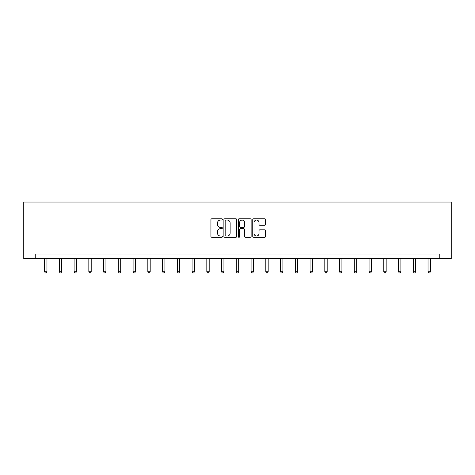 <?xml version="1.0" encoding="UTF-8"?>
<svg xmlns="http://www.w3.org/2000/svg" width="475" height="475" viewBox="0 0 475 475"><rect width="100%" height="100%" fill="white"/><g stroke="black" fill="none" stroke-linecap="round" stroke-linejoin="round"><path stroke-width="0.71" d="M222.377 219.408A0.647 0.647 0 0 0 221.724 218.755L211.868 218.755A0.926 0.926 0 0 0 210.936 219.688L210.936 236.39A0.926 0.926 0 0 0 211.868 237.316L221.724 237.316A0.647 0.647 0 0 0 222.377 236.669A0.647 0.647 0 0 0 221.724 236.016L220.447 236.016A2.969 2.969 0 0 1 217.479 233.047L217.479 231.658A2.969 2.969 0 0 1 220.447 228.689L221.724 228.689A0.647 0.647 0 0 0 222.377 228.036A0.647 0.647 0 0 0 221.724 227.388L220.447 227.388A2.969 2.969 0 0 1 217.479 224.42L217.479 223.024A2.969 2.969 0 0 1 220.447 220.056L221.724 220.056A0.647 0.647 0 0 0 222.377 219.408M264.617 225.298A0.926 0.926 0 0 0 265.549 224.372L265.549 219.688A0.926 0.926 0 0 0 264.617 218.755L253.668 218.755A0.926 0.926 0 0 0 252.742 219.688L252.742 236.39A0.926 0.926 0 0 0 253.668 237.316L264.617 237.316A0.926 0.926 0 0 0 265.549 236.39L265.549 230.725A0.926 0.926 0 0 0 264.617 229.799L259.932 229.799A0.926 0.926 0 0 0 259.006 230.725L259.006 233.534A2.482 2.482 0 0 1 256.524 236.016A2.482 2.482 0 0 1 254.042 233.534L254.042 222.537A2.482 2.482 0 0 1 256.524 220.056A2.482 2.482 0 0 1 259.006 222.537L259.006 224.372A0.926 0.926 0 0 0 259.932 225.298L264.617 225.298M439.244 258.762L451.25 258.762L451.25 202.041L23.75 202.041L23.75 258.762L439.244 258.762L439.244 254.036L35.756 254.036L35.756 258.762M236.687 219.688A0.926 0.926 0 0 0 235.76 218.755L224.812 218.755A0.926 0.926 0 0 0 223.879 219.688L223.879 236.39A0.926 0.926 0 0 0 224.812 237.316L235.76 237.316A0.926 0.926 0 0 0 236.687 236.39L236.687 219.688M239.24 218.755L250.188 218.755A0.926 0.926 0 0 1 251.121 219.688L251.121 236.39A0.926 0.926 0 0 1 250.188 237.316L245.504 237.316A0.926 0.926 0 0 1 244.578 236.39L244.578 229.615A0.926 0.926 0 0 0 243.645 228.689L240.54 228.689A0.926 0.926 0 0 0 239.614 229.615L239.614 236.669A0.647 0.647 0 0 1 238.961 237.316A0.647 0.647 0 0 1 238.313 236.669L238.313 219.688A0.926 0.926 0 0 1 239.24 218.755M225.833 220.056A0.647 0.647 0 0 0 225.18 220.709L225.18 235.368A0.647 0.647 0 0 0 225.833 236.016L227.175 236.016A2.969 2.969 0 0 0 230.143 233.047L230.143 223.024A2.969 2.969 0 0 0 227.175 220.056L225.833 220.056M244.578 222.585A2.482 2.482 0 0 0 242.096 220.103A2.482 2.482 0 0 0 239.614 222.585L239.614 226.462A0.926 0.926 0 0 0 240.54 227.388L243.645 227.388A0.926 0.926 0 0 0 244.578 226.462L244.578 222.585M44.597 258.762L44.597 271.73L46.96 271.73L46.96 258.762M46.96 271.73L46.247 272.959L45.303 272.959L44.597 271.73M59.345 258.762L59.345 271.73L61.708 271.73L61.708 258.762M61.708 271.73L60.996 272.959L60.052 272.959L59.345 271.73M74.094 258.762L74.094 271.73L76.457 271.73L76.457 258.762M76.457 271.73L75.745 272.959L74.801 272.959L74.094 271.73M88.837 258.762L88.837 271.73L91.2 271.73L91.2 258.762M91.2 271.73L90.493 272.959L89.549 272.959L88.837 271.73M103.586 258.762L103.586 271.73L105.949 271.73L105.949 258.762M105.949 271.73L105.242 272.959L104.298 272.959L103.586 271.73M118.334 258.762L118.334 271.73L120.698 271.73L120.698 258.762M120.698 271.73L119.991 272.959L119.047 272.959L118.334 271.73M133.083 258.762L133.083 271.73L135.446 271.73L135.446 258.762M135.446 271.73L134.74 272.959L133.79 272.959L133.083 271.73M147.832 258.762L147.832 271.73L150.195 271.73L150.195 258.762M150.195 271.73L149.482 272.959L148.538 272.959L147.832 271.73M162.581 258.762L162.581 271.73L164.944 271.73L164.944 258.762M164.944 271.73L164.231 272.959L163.287 272.959L162.581 271.73M177.329 258.762L177.329 271.73L179.692 271.73L179.692 258.762M179.692 271.73L178.98 272.959L178.036 272.959L177.329 271.73M192.072 258.762L192.072 271.73L194.435 271.73L194.435 258.762M194.435 271.73L193.729 272.959L192.785 272.959L192.072 271.73M206.821 258.762L206.821 271.73L209.184 271.73L209.184 258.762M209.184 271.73L208.477 272.959L207.533 272.959L206.821 271.73M221.57 258.762L221.57 271.73L223.933 271.73L223.933 258.762M223.933 271.73L223.226 272.959L222.282 272.959L221.57 271.73M236.318 258.762L236.318 271.73L238.682 271.73L238.682 258.762M238.682 271.73L237.975 272.959L237.025 272.959L236.318 271.73M251.067 258.762L251.067 271.73L253.43 271.73L253.43 258.762M253.43 271.73L252.718 272.959L251.774 272.959L251.067 271.73M265.816 258.762L265.816 271.73L268.179 271.73L268.179 258.762M268.179 271.73L267.467 272.959L266.522 272.959L265.816 271.73M280.565 258.762L280.565 271.73L282.928 271.73L282.928 258.762M282.928 271.73L282.215 272.959L281.271 272.959L280.565 271.73M295.308 258.762L295.308 271.73L297.671 271.73L297.671 258.762M297.671 271.73L296.964 272.959L296.02 272.959L295.308 271.73M310.056 258.762L310.056 271.73L312.419 271.73L312.419 258.762M312.419 271.73L311.713 272.959L310.769 272.959L310.056 271.73M324.805 258.762L324.805 271.73L327.168 271.73L327.168 258.762M327.168 271.73L326.462 272.959L325.517 272.959L324.805 271.73M339.554 258.762L339.554 271.73L341.917 271.73L341.917 258.762M341.917 271.73L341.21 272.959L340.26 272.959L339.554 271.73M354.303 258.762L354.303 271.73L356.666 271.73L356.666 258.762M356.666 271.73L355.953 272.959L355.009 272.959L354.303 271.73M369.051 258.762L369.051 271.73L371.414 271.73L371.414 258.762M371.414 271.73L370.702 272.959L369.758 272.959L369.051 271.73M383.8 258.762L383.8 271.73L386.163 271.73L386.163 258.762M386.163 271.73L385.451 272.959L384.507 272.959L383.8 271.73M398.543 258.762L398.543 271.73L400.906 271.73L400.906 258.762M400.906 271.73L400.199 272.959L399.255 272.959L398.543 271.73M413.292 258.762L413.292 271.73L415.655 271.73L415.655 258.762M415.655 271.73L414.948 272.959L414.004 272.959L413.292 271.73M428.04 258.762L428.04 271.73L430.403 271.73L430.403 258.762M430.403 271.73L429.697 272.959L428.753 272.959L428.04 271.73"/></g></svg>
